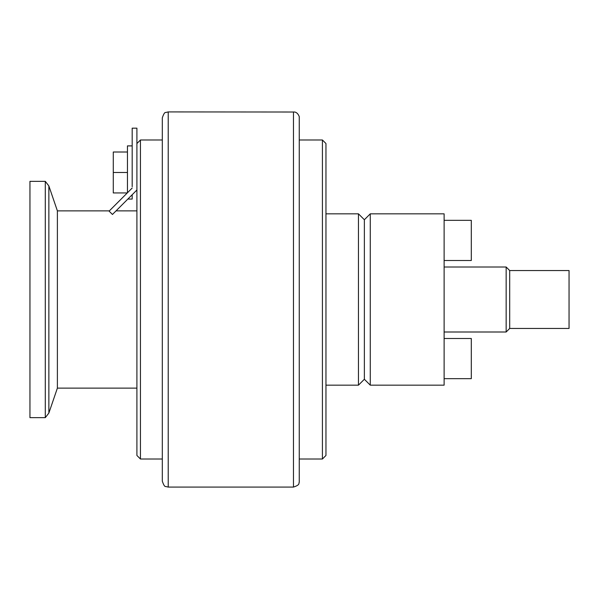 <?xml version="1.0" encoding="UTF-8"?>
<svg xmlns="http://www.w3.org/2000/svg" width="599" height="599" viewBox="0 0 599 599"><rect width="100%" height="100%" fill="white"/><g stroke="black" fill="none" stroke-linecap="round" stroke-linejoin="round"><path stroke-width="0.9" d="M444.121 267.004L506.155 267.004L509.697 270.553L569.05 270.553L569.05 328.447L509.697 328.447L506.155 331.996L444.121 331.996M509.697 270.553L509.697 328.447M506.155 267.004L506.155 331.996M325.961 213.836L358.457 213.836L364.364 219.743L370.272 213.836L444.121 213.836L444.121 385.164L370.272 385.164L364.364 379.257L358.457 385.164L325.961 385.164M370.272 213.836L370.272 385.164M364.364 219.743L364.364 379.257M358.457 213.836L358.457 385.164M299.253 139.986L322.419 139.986L325.961 143.535L325.961 455.465L322.419 459.014L299.253 459.014M322.419 139.986L322.419 459.014M168.222 487.077L168.222 111.923L294.551 112.02C294.229 112.013 297.433 111.811 299.253 116.64L299.253 482.36C298.369 483.094 300.743 484.741 293.465 487.077L168.222 487.077L165.661 486.493C164.74 486.815 163.617 485.04 162.314 481.169L162.314 299.5L162.314 459.014L140.451 459.014L136.909 455.465L136.909 128.171L132.184 128.171L132.184 186.723M168.222 111.923L165.661 112.507C164.74 112.185 163.617 113.96 162.314 117.831L162.314 299.5M136.909 143.535L140.451 139.986L162.314 139.986M140.451 139.986L140.451 459.014M45.292 181.34L45.292 417.66L29.95 417.66L29.95 181.34L45.292 181.34L48.863 185.937L57.384 210.878L109.347 210.878M116.026 210.878L136.909 210.878M57.384 210.878L57.384 388.122L48.863 413.063L45.292 417.66M136.909 388.122L57.384 388.122M132.184 194.727L132.184 199.063L127.842 199.063M132.184 145.894L127.452 145.894L127.452 192.773M444.121 378.665L471.301 378.665L471.301 338.495L444.121 338.495M444.121 260.505L471.301 260.505L471.301 220.335L444.121 220.335M127.28 192.945L113.278 192.945L113.278 152.011L127.452 152.011M127.452 172.482L113.278 172.482M132.184 188.041L109.1 211.125L112.44 214.472L136.909 190.003M293.465 111.923L293.465 487.077M48.863 185.937L48.863 413.063"/></g></svg>
